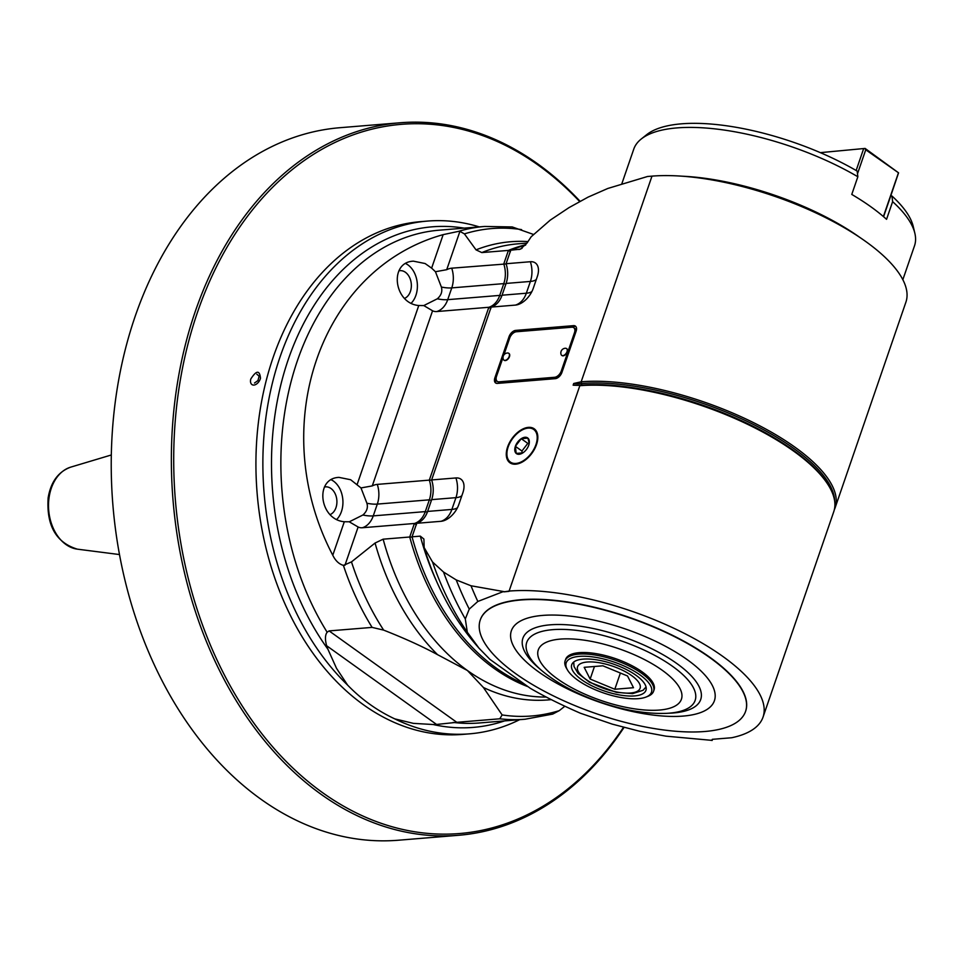 <?xml version="1.0" encoding="UTF-8"?>
<svg xmlns="http://www.w3.org/2000/svg" width="963" height="963" viewBox="0 0 963 963"><rect width="100%" height="100%" fill="white"/><g stroke="black" fill="none" stroke-linecap="round" stroke-linejoin="round"><path stroke-width="1.44" d="M712.139 740.487L712.139 740.427A158.678 57.383 -161 0 1 711.85 740.439L712.536 739.307M509.006 591.366A158.678 57.383 -161 0 0 504.275 591.836A134.904 68.879 56.6 0 0 502.975 591.715L477.829 601.466L469.258 609.098L465.31 618.944L467.32 632.258L479.02 648.207L490.023 659.45L530.312 688.304C544.276 696.442 560.984 704.76 580.448 713.246L612.215 724.116L640.034 731.362L665.987 736.165L710.405 740.222A158.678 57.383 -161 0 0 712.247 740.138L712.295 739.331L731.687 737.742A158.678 57.383 -161 0 0 763.033 717.11A158.678 57.383 -161 0 0 681.274 631.836A158.678 57.383 -161 0 0 509.102 591.077L504.552 591.727L471.003 585.769L456.233 579.931L443.522 572.034L432.519 561.983L424.153 547.586L423.901 539.051L420.313 536.138L412.044 536.812L416.702 523.294L440.982 521.308A17.912 10.617 125.6 0 0 443.57 520.79A17.912 10.617 125.6 0 0 458.821 504.504L462.878 492.719A17.912 10.617 125.6 0 0 464.01 486.11A17.912 10.617 125.6 0 0 455.92 477.949L431.629 479.935L491.154 307.089L515.434 305.09A17.912 10.617 125.6 0 0 518.01 304.573A17.912 10.617 125.6 0 0 533.273 288.286L537.33 276.513A17.912 10.617 125.6 0 0 538.461 269.905A17.912 10.617 125.6 0 0 530.36 261.731L506.081 263.73L510.727 250.211L520.55 249.128L527.11 242.929L531.167 236.766L550.234 220.13L568.989 207.635L588.044 197.138L607.797 188.471L647.521 176.494L651.987 176.133A158.678 57.383 19 0 1 824.159 216.904A158.678 57.383 19 0 1 905.906 302.165L835.102 507.826A158.678 57.383 -161 0 0 753.343 422.552A158.678 57.383 -161 0 0 581.171 381.793L573.719 383.491L573.141 385.164A41.373 14.963 -161 0 0 581.038 385.176L573.141 385.164M509.054 336.665L494.862 377.893A6.681 3.96 125.6 0 0 495.596 382.949A6.681 3.96 125.6 0 0 497.462 383.406L555.278 378.664A6.681 3.96 125.6 0 0 561.935 372.392L576.127 331.164A6.681 3.96 125.6 0 0 575.393 326.108A6.681 3.96 125.6 0 0 573.527 325.65L515.711 330.393A6.681 3.96 125.6 0 0 509.054 336.665L509.981 337.327M515.711 464.178A20.885 12.387 125.6 0 1 509.896 462.758A20.885 12.387 125.6 0 1 511.991 438.562A20.885 12.387 125.6 0 1 534.212 428.8A20.885 12.387 125.6 0 1 534.658 448.866A20.885 12.387 125.6 0 1 515.711 464.178M528.133 428.102A20.042 11.881 -54.4 0 0 509.957 442.799A20.042 11.881 -54.4 0 0 510.39 462.071A20.042 11.881 -54.4 0 0 531.72 452.694A20.042 11.881 -54.4 0 0 533.719 429.474A20.042 11.881 -54.4 0 0 528.133 428.102M522.861 452.863A9.642 5.718 125.6 0 1 521.681 453.537A9.642 5.718 125.6 0 1 516.18 453.417A9.642 5.718 125.6 0 1 515.374 446.326A9.642 5.718 125.6 0 1 521.248 438.683A9.642 5.718 125.6 0 1 527.929 438.141A9.642 5.718 125.6 0 1 529.277 442.92A9.642 5.718 125.6 0 1 528.735 445.231A9.642 5.718 125.6 0 1 522.861 452.863L516.18 453.417L515.374 446.326L521.934 451.021L522.199 453.26M515.374 446.326L521.248 438.683L527.808 443.389L521.934 451.021M521.248 438.683L527.929 438.141L529.205 443.377M527.808 443.389L529.217 443.269M496.198 383.262A6.681 3.96 -54.4 0 1 495.957 378.676L496.114 378.194M575.886 326.577A6.681 3.96 -54.4 0 0 574.622 326.433L516.806 331.176A6.681 3.96 -54.4 0 0 511.473 334.871M560.61 374.956A6.681 3.96 125.6 0 1 555.723 378.062L500.218 382.612A6.681 3.96 125.6 0 1 498.353 382.155L497.257 381.372A6.681 3.96 -54.4 0 0 499.123 381.829L554.628 377.279A6.681 3.96 -54.4 0 0 561.285 371.02L574.466 332.729A6.681 3.96 -54.4 0 0 573.731 327.673A6.681 3.96 -54.4 0 0 571.866 327.215L516.361 331.766A6.681 3.96 -54.4 0 0 509.704 338.037L503.89 354.938M573.731 327.673L574.815 328.455A6.681 3.96 125.6 0 1 575.958 331.633M503.011 357.502L496.523 376.328A6.681 3.96 -54.4 0 0 497.257 381.372M508.873 353.409A4.177 2.48 125.6 0 1 509.018 353.505A4.177 2.48 125.6 0 1 508.596 358.332A4.177 2.48 125.6 0 1 504.155 360.294A4.177 2.48 125.6 0 1 504.022 360.186M566.689 348.666A4.177 2.48 125.6 0 1 566.834 348.762A4.177 2.48 125.6 0 1 566.413 353.602A4.177 2.48 125.6 0 1 561.971 355.552A4.177 2.48 125.6 0 1 561.838 355.443M509.186 356.454A4.177 2.48 -54.4 0 0 508.729 353.301A4.177 2.48 -54.4 0 0 507.814 353A4.683 4.683 0 0 0 503.3 359.307A4.177 2.48 -54.4 0 0 503.866 360.09A4.177 2.48 -54.4 0 0 509.186 356.454M567.002 351.712A4.177 2.48 -54.4 0 0 566.545 348.558A4.177 2.48 -54.4 0 0 565.63 348.269A4.683 4.683 0 0 0 561.116 354.565A4.177 2.48 -54.4 0 0 561.682 355.347A4.177 2.48 -54.4 0 0 567.002 351.712M710.032 657.777A140.309 50.738 -161 0 0 571.24 602.862A140.309 50.738 -161 0 0 480.224 620.064A140.309 50.738 -161 0 0 596.374 713.715A140.309 50.738 -161 0 0 745.555 711.428A140.309 50.738 -161 0 0 710.032 657.777M565.125 660.823L565.63 659.354A46.766 16.913 19 0 1 615.357 658.584A46.766 16.913 19 0 1 654.07 689.809L653.564 691.278A46.766 16.913 -161 0 0 614.851 660.052A46.766 16.913 -161 0 0 565.125 660.823A46.766 16.913 -161 0 0 566.449 668.214L567.472 669.971A45.105 16.311 -161 0 0 638.361 698.657A45.105 16.311 -161 0 0 646.089 697.031A45.105 16.311 -161 0 0 614.153 662.099A45.105 16.311 -161 0 0 567.472 669.971M646.089 697.031L647.967 696.285A46.766 16.913 -161 0 0 653.564 691.278M581.664 679.746A39.254 14.192 19 0 1 571.721 664.747A39.254 14.192 19 0 1 613.455 664.097A39.254 14.192 19 0 1 645.956 690.302A39.254 14.192 19 0 1 620.485 695.117A39.254 14.192 19 0 1 581.664 679.746M614.803 689.255L633.498 687.714L627.527 675.99L602.874 665.794L584.18 667.323L590.15 679.059L614.803 689.255L620.389 673.041M594.472 666.48L590.15 679.059M480.284 619.919A140.309 50.738 19 0 1 480.332 619.763A140.309 50.738 19 0 1 571.348 602.573A140.309 50.738 19 0 1 710.128 657.488A140.309 50.738 19 0 1 745.663 711.127A140.309 50.738 19 0 1 745.615 711.272M432.519 561.983A250.549 180.25 85.3 0 0 467.32 632.258M479.02 648.207L476.613 645.439A237.187 170.632 -94.7 0 1 424.153 547.586M711.85 740.439A134.904 19.26 -0.2 0 0 710.405 740.222M509.102 591.077L579.822 385.706A158.678 57.383 19 0 1 829.251 486.652A158.678 57.383 19 0 1 833.741 511.75L763.033 717.11M834.319 509.752A158.678 57.383 -161 0 0 835.102 507.826M523.318 683.646A227.172 163.421 -94.7 0 1 412.044 536.812M462.565 734.408A257.229 185.052 -94.7 0 1 257.121 493.152A257.229 185.052 -94.7 0 1 420.53 221.659A257.229 185.052 85.3 0 0 257.121 493.152A257.229 185.052 85.3 0 0 462.565 734.408L469.511 733.842A257.229 185.052 85.3 0 0 519.671 719.674M479.273 226.895A257.229 185.052 85.3 0 0 427.476 221.081A257.229 185.052 85.3 0 0 267.774 405.23A257.229 185.052 85.3 0 0 347.619 685.114C361.462 699.403 377.171 710.646 394.746 718.867A257.229 185.052 85.3 0 0 469.511 733.842M464.19 228.135A251.126 180.659 85.3 0 0 286.625 364.435A251.126 180.659 85.3 0 0 327.889 649.182L326.601 645.716L436.576 724.453L433.109 724.513A251.126 180.659 85.3 0 0 504.588 720.902M436.576 724.453L456.799 722.322L329.105 630.909L327.155 632.234A247.214 177.842 -94.7 0 1 292.307 377.123A247.214 177.842 -94.7 0 1 439.068 230.193L484.702 226.449A247.214 177.842 85.3 0 0 458.412 231.397L443.161 234.635C320.029 268.846 265.583 426.97 332.777 555.23C335.425 560.695 338.976 564.077 343.406 565.377L351.483 561.898L375.064 543.036L383.142 539.184L409.732 537.005L414.391 523.487L362.353 527.748A17.912 10.617 125.6 0 1 358.128 526.99L349.208 521.79M394.746 718.867L413.392 723.369L433.109 724.513M327.889 649.182L336.52 668.346L347.619 685.114M326.601 645.716C324.928 639.312 325.109 634.822 327.155 632.234M329.105 630.909L372.103 627.395L383.647 630.115A244.53 175.916 -94.7 0 1 351.483 561.898M533.719 234.527L512.232 226.943L484.702 226.449M458.412 231.397L459.917 231.361L464.419 233.889L476.023 249.862L481.825 252.583L508.416 250.404A227.172 163.421 -94.7 0 1 525.834 244.698M499.785 718.795A247.214 177.842 85.3 0 0 525.1 719.229L552.702 714.089L559.262 710.646A244.53 175.916 -94.7 0 1 502.132 714.931L499.785 718.795L456.799 722.322M502.132 714.931L483.414 687.498A229.856 165.359 85.3 0 0 551.281 699.62M546.274 697.056A227.172 163.421 -94.7 0 1 467.416 670.513L483.414 687.498M383.142 539.184A227.172 163.421 -94.7 0 0 467.416 670.513L437.539 654.659C422.841 646.667 404.869 638.481 383.647 630.115M360.993 487.928L366.915 503.24C368.155 507.657 366.807 511.582 362.858 515.024L349.34 521.777L344.309 521.741C319.295 519.707 314.335 478.214 339 477.383L350.64 479.73L360.993 487.928L372.272 485.906L432.568 310.784A17.912 10.617 125.6 0 0 436.805 311.543L488.831 307.281L490.853 308.642M423.66 305.584L418.761 305.524C393.747 303.489 388.775 262.008 413.44 261.166L425.092 263.525L431.629 268.135L435.445 271.722L441.367 287.034C442.595 291.44 441.247 295.364 437.31 298.807L423.792 305.572L432.568 310.784M405.676 263.573A22.546 16.227 -94.7 0 1 407.963 264.921A22.546 16.227 -94.7 0 1 411.225 303.189M404.58 298.386A14.192 10.22 85.3 0 0 411.345 286.204A14.192 10.22 85.3 0 0 405.423 272.288A14.192 10.22 85.3 0 0 399.958 270.651A14.192 10.22 85.3 0 0 398.851 270.832M435.445 271.722L446.712 269.7L459.917 231.361M506.249 263.934L451.731 268.183A17.912 10.617 -54.4 0 0 446.712 269.7M501.759 296.014L499.737 295.4L503.793 283.616A23.389 16.828 -94.7 0 0 503.769 263.91L508.416 250.404L510.45 251.716M441.367 287.034A23.389 8.462 -161 0 0 451.767 287.889A23.389 16.828 85.3 0 0 451.731 268.183M431.797 480.14L429.317 480.128L488.831 307.281A23.389 16.828 -94.7 0 0 499.737 295.4L447.711 299.662L451.767 287.889L503.793 283.616L505.828 284.241M427.319 512.232L425.297 511.606L429.354 499.833A23.389 16.828 -94.7 0 0 429.317 480.128L377.279 484.389A17.912 10.617 -54.4 0 0 372.272 485.906M506.081 263.73A23.389 16.828 85.3 0 1 506.105 283.435L502.06 295.208A23.389 16.828 85.3 0 1 491.154 307.089M416.702 523.294A23.389 16.828 85.3 0 0 427.608 511.425L431.665 499.641A23.389 16.828 85.3 0 0 431.629 479.935M416.413 524.847L414.391 523.487A23.389 16.828 -94.7 0 0 425.297 511.606L373.259 515.879L377.315 504.094A23.389 16.828 85.3 0 0 377.279 484.389M412.2 537.065L409.732 537.005A227.172 163.421 85.3 0 0 527.712 686.583M559.262 710.646L564.872 706.216M366.915 503.24A23.389 8.462 -161 0 0 377.315 504.094L429.354 499.833L431.388 500.459M331.236 479.779A22.546 16.227 -94.7 0 1 333.511 481.139A22.546 16.227 -94.7 0 1 336.773 519.394M330.128 514.591A14.192 10.22 85.3 0 0 336.906 502.421A14.192 10.22 85.3 0 0 330.983 488.494A14.192 10.22 85.3 0 0 325.506 486.869A14.192 10.22 85.3 0 0 324.399 487.037M510.727 250.211A227.172 163.421 -94.7 0 1 525.413 245.216M443.522 572.034A260.576 187.46 85.3 0 0 465.31 618.944M456.233 579.931A268.93 193.467 85.3 0 0 469.258 609.098M471.003 585.769A275.611 198.27 85.3 0 0 477.829 601.466M859.694 237.319A148.471 53.687 -161 0 0 682.177 176.193M621.653 184.282L633.75 149.157A148.471 53.687 19 0 1 641.226 139.021A148.471 53.687 19 0 1 676.929 127.91A148.471 53.687 19 0 1 857.852 176.759A19856.627 11738.85 -54.7 0 0 857.166 171.089A144.606 52.291 19 0 0 646.715 134.651L641.226 139.021M914.85 233.239L913.225 226.413A144.606 52.291 19 0 0 891.943 195.995A19856.627 11812.134 125.9 0 1 892.629 201.652A148.471 53.687 19 0 1 914.85 233.239A148.471 53.687 19 0 1 914.501 245.83L902.849 279.679M892.629 201.652L886.55 219.323A148.471 53.687 19 0 0 851.774 194.43L857.852 176.759M891.943 195.995L890.679 196.091L883.577 216.711M865.099 148.422L820.717 152.611L865.099 148.422L898.563 172.834L890.679 196.091M864.882 148.723L865.749 149.795L857.491 173.773M898.563 172.834L865.749 149.795M883.396 216.543L898.347 173.123M856.143 170.499L863.498 149.109M250.789 379.013C256.375 370.274 259.613 370.009 260.504 378.218A7.018 4.37 -60.1 0 1 253.919 385.068A7.018 4.37 -60.1 0 1 250.789 379.013M256.832 374.21L259.119 376.172L257.94 380.59L254.485 383.033M579.774 201.676A355.78 255.953 85.3 0 0 518.612 152.467A355.78 255.953 85.3 0 0 201.941 299.999A355.78 255.953 85.3 0 0 286.264 761.54A355.78 255.953 85.3 0 0 623.615 727.161M580.22 201.436A357.454 257.157 85.3 0 0 517.865 151.035A357.454 257.157 85.3 0 0 400.09 122.77A357.454 257.157 85.3 0 0 187.027 338.398A357.454 257.157 85.3 0 0 458.496 835.294A357.454 257.157 85.3 0 0 624.12 727.294M400.09 122.77L339.963 127.706A357.454 257.157 85.3 0 0 126.899 343.334A357.454 257.157 85.3 0 0 398.369 840.23L458.496 835.294M651.987 176.133L581.171 381.793L581.616 383.515A157.402 56.925 19 0 1 743.46 419.663A157.402 56.925 19 0 1 834.644 501.037M495.957 378.676L494.862 377.893M516.806 331.176L515.711 330.393M573.527 325.65L574.622 326.433M500.218 382.612L499.123 381.829M574.466 332.729L575.368 333.379M562.187 371.658L561.285 371.02M554.628 377.279L555.723 378.062M683.2 716.075A107.387 38.833 19 0 1 513.363 645.86A107.387 38.833 19 0 1 642.116 635.303A107.387 38.833 19 0 1 683.2 716.075M673.366 712.969A94.025 33.994 19 0 1 670.224 713.174L666.276 713.354A89.065 32.212 -161 0 0 669.249 713.162A89.065 32.212 -161 0 0 675.34 668.382A89.065 32.212 -161 0 0 558.841 629.381A89.065 32.212 -161 0 0 541.519 670.404L538.522 667.828A94.025 33.994 19 0 1 556.807 624.518A94.025 33.994 19 0 1 679.782 665.698A94.025 33.994 19 0 1 673.366 712.969M659.414 710.056A75.704 27.373 -161 0 0 630.452 653.119A75.704 27.373 -161 0 0 539.689 660.558A75.704 27.373 -161 0 0 659.414 710.056M630.488 693.023A33.079 11.965 -161 0 0 617.837 668.141A33.079 11.965 -161 0 0 578.185 671.392A33.079 11.965 -161 0 0 630.488 693.023M829.251 486.652L828.457 485.316A157.402 56.925 -161 0 0 581.038 385.176A1.336 0.963 85.3 0 0 581.616 383.515A41.373 14.963 19 0 1 573.719 383.491M420.313 536.138A227.172 163.421 85.3 0 0 436.612 581.399M525.1 719.229L479.454 722.96A247.214 177.842 -94.7 0 1 453.116 722.419M343.406 565.377A247.214 177.842 85.3 0 0 372.103 627.395M464.419 233.889A244.53 175.916 -94.7 0 1 521.549 229.603M527.989 241.581A229.856 165.359 85.3 0 0 476.023 249.862M481.825 252.583A227.172 163.421 -94.7 0 1 517.817 243.844L527.002 243.097M375.064 543.036A229.856 165.359 85.3 0 0 437.539 654.659M344.923 565.329L358.128 526.99M344.309 521.741L332.777 555.23M443.161 234.635L431.629 268.135M418.761 305.524L357.189 484.353M436.805 311.543A23.389 16.828 85.3 0 0 447.711 299.662A23.389 8.462 19 0 1 437.31 298.807M506.105 283.435L530.396 281.437L526.34 293.221L502.06 295.208M530.36 261.731A23.389 16.828 -94.7 0 1 530.396 281.437A23.389 8.462 -161 0 0 536.319 279.426M531.913 291.512A23.389 8.462 19 0 1 526.34 293.221A23.389 16.828 -94.7 0 1 515.434 305.09M455.92 477.949A23.389 16.828 -94.7 0 1 455.944 497.654A23.389 8.462 -161 0 0 461.879 495.632M431.665 499.641L455.944 497.654L451.888 509.427A23.389 16.828 -94.7 0 1 440.982 521.308M457.461 507.718A23.389 8.462 19 0 1 451.888 509.427L427.608 511.425M362.353 527.748A23.389 16.828 85.3 0 0 373.259 515.879A23.389 8.462 19 0 1 362.858 515.024M522.054 248.322A227.172 163.421 85.3 0 0 518.997 249.537M70.672 467.151C58.346 471.689 50.834 481.909 48.15 497.811C46.332 525.557 56.083 542.675 77.389 549.163A41.626 29.937 -94.7 0 1 51.292 488.277A41.626 29.937 -94.7 0 1 70.672 467.151L111.299 454.981M536.535 431.496L533.719 429.474M513.207 464.094L510.39 462.071M541.519 670.404C556.843 683.224 576.163 693.709 599.492 701.871C623.494 710.2 645.752 714.028 666.276 713.354M573.707 662.05L574.032 666.528L578.053 673.414L589.416 682.225L616.32 692.337L632.547 693.637L643.043 690.29L646.041 686.956M427.476 221.081L420.53 221.659M77.389 549.163L119.472 554.556"/></g></svg>
